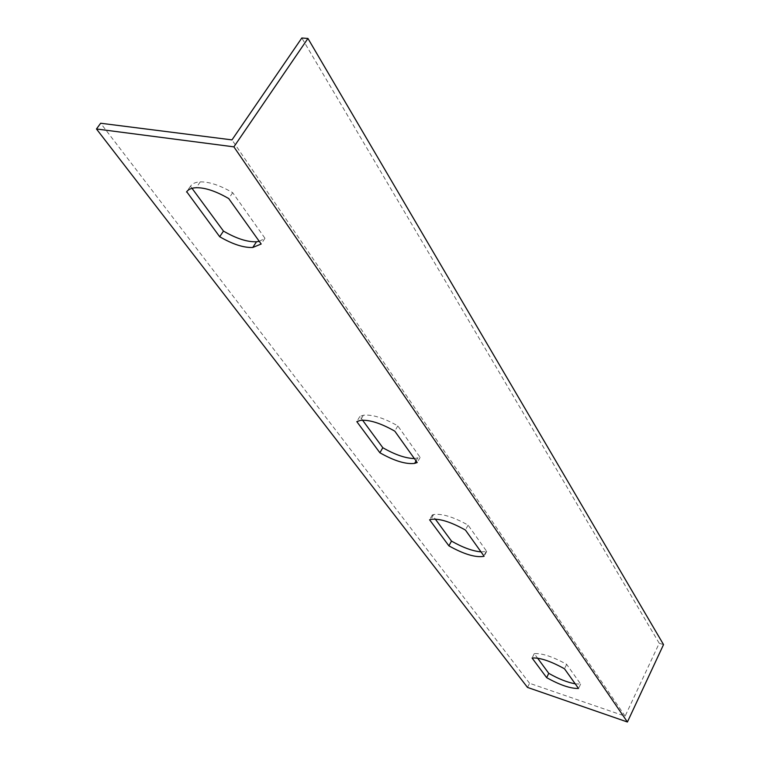 <?xml version="1.0" encoding="UTF-8"?>
<svg xmlns="http://www.w3.org/2000/svg" width="760" height="760" viewBox="0 0 760 760"><rect width="100%" height="100%" fill="white"/><g stroke="black" fill="none" stroke-linecap="round" stroke-linejoin="round"><path stroke-width="0.57" stroke-dasharray="3.8 2.85" d="M527.506 687.42L529.568 683.288L625.109 716.158L659.224 643.274L301.815 38M625.109 716.158L231.98 139.887M529.568 683.288L100.662 123.243M259.284 241.366L264.955 238.241L232.693 192.689C220.086 185.335 209.275 181.735 200.26 181.877C195.538 182.115 192.28 183.559 190.484 186.238L192.014 188.318M414.371 458.555L420.128 457.387L397.822 425.894C383.591 417.838 372.106 414.285 363.365 415.235L359.841 416.499L362.567 420.195M575.225 683.829L580.64 684.086L566.665 664.354C552.776 656.659 541.975 653.087 534.27 653.638L537.596 658.169M481.023 551.903L486.694 551.399L468.084 525.122C453.368 516.895 441.873 513.37 433.599 514.548L432.269 514.966L435.318 519.108M486.694 551.399L484.12 556.244M468.084 525.122L465.424 530.053M432.269 514.966L429.599 519.802M580.64 684.086L578.531 688.456M566.665 664.354L564.49 668.79M534.27 653.638L532.076 658.008M397.822 425.894L394.791 431.148M359.841 416.499L356.81 421.638M420.128 457.387L417.212 462.545M232.693 192.689L228.732 198.578M190.484 186.238L186.703 191.729M264.955 238.241L261.174 244.017M659.224 643.274L663.537 644.603M486.144 551.561L483.854 555.873M433.599 514.548L430.93 519.394M363.365 415.235L360.325 420.403M417.544 458.251L416.043 460.902M200.26 181.877L196.27 187.701"/><path stroke-width="1.14" d="M627.418 722L663.537 644.603L307.942 38.456L301.815 38L231.98 139.887L100.662 123.243L96.463 128.982L233.89 146.851L627.418 722L527.506 687.42L96.463 128.982M192.014 188.318L223.468 231.087C236.341 238.573 247.342 242.136 256.49 241.766L259.284 241.366M362.567 420.195L382.812 447.716C395 454.717 405.517 458.327 414.371 458.555M537.596 658.169L548.758 673.341C558.448 678.87 567.264 682.366 575.225 683.829M435.318 519.108L451.487 541.091C462.64 547.475 472.483 551.076 481.023 551.903M484.12 556.244L483.578 556.406C475.228 557.631 463.676 554.116 448.913 545.851L429.599 519.802L430.93 519.394C439.185 518.263 450.68 521.816 465.424 530.053L484.12 556.244M578.531 688.456C570.57 688.664 559.939 685.054 546.639 677.635L532.076 658.008C539.781 657.486 550.582 661.086 564.49 668.79L578.531 688.456M356.81 421.638L360.325 420.403C369.046 419.491 380.541 423.073 394.791 431.148L417.212 462.545L414.637 463.391C405.821 464.445 394.24 460.902 379.895 452.77L356.81 421.638M186.523 191.995C188.299 189.344 191.548 187.91 196.27 187.701C205.266 187.596 216.087 191.225 228.732 198.578L261.174 244.017L252.738 247.494C243.599 247.817 232.589 244.235 219.697 236.74L186.703 191.729M233.89 146.851L307.942 38.456M451.487 541.091L448.913 545.851M548.758 673.341L546.639 677.635M382.812 447.716L379.895 452.77M223.468 231.087L219.697 236.74M483.854 555.873L483.578 556.406M416.043 460.902L414.637 463.391M256.49 241.766L252.738 247.494"/></g></svg>
